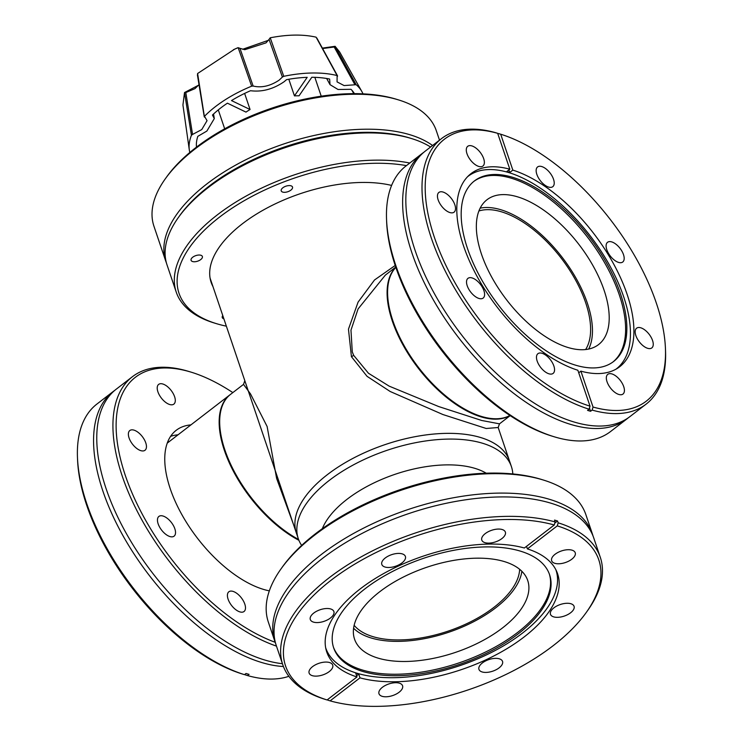<?xml version="1.0" encoding="UTF-8"?>
<svg xmlns="http://www.w3.org/2000/svg" width="743" height="743" viewBox="0 0 743 743"><rect width="100%" height="100%" fill="white"/><g stroke="black" fill="none" stroke-linecap="round" stroke-linejoin="round"><path stroke-width="1.11" d="M385.366 275.096L358.07 308.958L350.975 330.161L352.275 351.876L353.622 355.293L368.454 373.246L389.156 386.137L438.723 406.57L481.743 420.482L499.491 423.844L498.181 427.513L486.201 428.488L442.921 414.538L390.186 391.496L367.07 376.348L351.43 356.668L348.467 329.177L358.08 302.122L374.518 279.972L395.211 265.465M327.44 474.601A112.49 55.261 -18.7 0 1 436.494 433.819A112.49 55.261 -18.7 0 1 509.466 460.846A112.49 55.261 -18.7 0 0 480.182 437.395A112.49 55.261 -18.7 0 0 354.067 457.79A112.49 55.261 -18.7 0 0 296.364 532.982A112.49 55.261 -18.7 0 1 327.44 474.601M510.004 415.513A93.739 46.698 -127.6 0 1 446.989 397.756A93.739 46.698 -127.6 0 1 392.313 321.032A93.739 46.698 -127.6 0 1 395.815 267.276M293.457 524.391L276.637 478.473L267.108 426.473L250.521 393.929L243.509 384.382L230.59 394.329A93.739 46.698 52.4 0 0 230.729 464.412A93.739 46.698 52.4 0 0 298.565 539.455M210.046 277.956A112.49 55.261 161.3 0 0 210.25 278.569L298.296 538.703A112.49 55.261 -18.7 0 1 356.008 463.511A112.49 55.261 -18.7 0 1 482.114 443.116A112.49 55.261 -18.7 0 1 511.398 466.576A112.49 55.261 -18.7 0 1 512.819 473.941M499.491 423.844L510.162 415.616M169.506 441.379A94.12 46.883 52.4 0 0 167.426 442.596M354.142 625.309A88.863 43.661 161.3 0 0 373.283 636.742A88.863 43.661 161.3 0 0 465.74 624.139A88.863 43.661 161.3 0 0 519.645 569.287M391.598 185.425A112.862 55.446 161.3 0 0 242.329 223.829A112.862 55.446 161.3 0 0 211.151 282.396A112.862 55.446 161.3 0 0 212.953 286.557M210.585 280.52A112.862 55.446 161.3 0 0 211.699 282.842M222.779 315.589A5.963 2.926 161.3 0 0 222.259 317.567A5.963 2.926 161.3 0 0 223.875 318.831M192.725 257.217A5.963 2.926 161.3 0 0 191.081 260.31A5.963 2.926 161.3 0 0 194.945 261.74A5.963 2.926 161.3 0 0 200.721 259.576A5.963 2.926 161.3 0 0 202.375 256.484A5.963 2.926 161.3 0 0 198.502 255.053A5.963 2.926 161.3 0 0 192.725 257.217M282.869 187.765A5.963 2.926 161.3 0 0 281.226 190.867A5.963 2.926 161.3 0 0 285.089 192.298A5.963 2.926 161.3 0 0 290.875 190.134A5.963 2.926 161.3 0 0 292.519 187.041A5.963 2.926 161.3 0 0 288.646 185.611A5.963 2.926 161.3 0 0 282.869 187.765M226.364 326.168A146.798 72.117 -18.7 0 1 217.225 323.892A146.798 72.117 -18.7 0 1 216.278 323.604A146.798 72.117 -18.7 0 1 214.179 221.405A146.798 72.117 -18.7 0 1 406.44 165.624M409.802 163.033A149.046 73.223 161.3 0 0 217.42 214.801A149.046 73.223 161.3 0 0 176.249 292.148A149.046 73.223 161.3 0 0 214.086 322.936L216.278 323.604M430.587 147.012A149.046 73.223 161.3 0 0 411.548 138.56A149.046 73.223 161.3 0 0 208.207 187.57A149.046 73.223 161.3 0 0 178.394 217.476A149.046 73.223 161.3 0 0 167.036 264.926L176.249 292.148M411.548 138.56L409.365 137.882A146.798 72.117 161.3 0 0 209.089 186.168A146.798 72.117 161.3 0 0 179.722 215.619L178.394 217.476M628.29 417.798A167.612 83.495 -127.6 0 1 626.72 419.071A167.612 83.495 -127.6 0 1 571.246 424.578A167.612 83.495 -127.6 0 1 411.975 253.047A167.612 83.495 -127.6 0 1 422.154 153.513A167.612 83.495 -127.6 0 1 423.779 152.324M497.671 133.322A165.355 82.38 52.4 0 0 434.404 237.388A165.355 82.38 52.4 0 0 590.016 406.152L577.868 370.255A121.861 60.712 -127.6 0 1 463.586 246.017A121.861 60.712 -127.6 0 1 470.988 173.639A121.861 60.712 -127.6 0 1 509.819 169.209L497.671 133.322L495.497 132.653A167.612 83.495 52.4 0 0 441.518 138.597L425.349 151.052A167.612 83.495 52.4 0 0 415.17 250.595A167.612 83.495 52.4 0 0 574.441 422.117A167.612 83.495 52.4 0 0 629.915 416.609L646.094 404.155A167.612 83.495 52.4 0 0 665.533 350.77L665.44 348.513A165.355 82.38 52.4 0 0 500.689 134.214L512.837 170.11A121.861 60.712 -127.6 0 1 627.12 294.349A121.861 60.712 -127.6 0 1 619.718 366.717A121.861 60.712 -127.6 0 1 580.887 371.147L578.732 372.81M626.72 419.071L610.551 431.534A167.612 83.495 -127.6 0 1 553.972 436.708L551.817 436.048A165.355 82.38 -127.6 0 1 395.768 267.146A165.355 82.38 -127.6 0 1 386.629 221.609L386.546 219.352A167.612 83.495 -127.6 0 1 405.975 165.977L422.154 153.513M553.972 436.708A167.612 83.495 -127.6 0 1 395.805 265.511A167.612 83.495 -127.6 0 1 386.546 219.352M623.73 386.666A12.445 6.204 -127.6 0 1 622.978 394.059A12.445 6.204 -127.6 0 1 614.563 392.137A12.445 6.204 -127.6 0 1 607.022 381.726A12.445 6.204 -127.6 0 1 607.783 374.333A12.445 6.204 -127.6 0 1 616.188 376.255A12.445 6.204 -127.6 0 1 623.73 386.666M652.568 340.526A12.445 6.204 -127.6 0 1 651.815 347.919A12.445 6.204 -127.6 0 1 643.41 345.997A12.445 6.204 -127.6 0 1 635.869 335.585A12.445 6.204 -127.6 0 1 636.621 328.192A12.445 6.204 -127.6 0 1 645.026 330.115A12.445 6.204 -127.6 0 1 652.568 340.526M623.498 254.626A12.445 6.204 -127.6 0 1 622.736 262.019A12.445 6.204 -127.6 0 1 614.331 260.096A12.445 6.204 -127.6 0 1 606.79 249.694A12.445 6.204 -127.6 0 1 607.542 242.302A12.445 6.204 -127.6 0 1 615.956 244.215A12.445 6.204 -127.6 0 1 623.498 254.626M553.535 179.286A12.445 6.204 -127.6 0 1 552.783 186.679A12.445 6.204 -127.6 0 1 544.368 184.756A12.445 6.204 -127.6 0 1 536.836 174.345A12.445 6.204 -127.6 0 1 537.588 166.952A12.445 6.204 -127.6 0 1 545.994 168.875A12.445 6.204 -127.6 0 1 553.535 179.286M483.674 158.64A12.445 6.204 -127.6 0 1 482.922 166.033A12.445 6.204 -127.6 0 1 474.517 164.11A12.445 6.204 -127.6 0 1 466.976 153.699A12.445 6.204 -127.6 0 1 467.728 146.306A12.445 6.204 -127.6 0 1 476.133 148.228A12.445 6.204 -127.6 0 1 483.674 158.64M454.837 204.771A12.445 6.204 -127.6 0 1 454.084 212.164A12.445 6.204 -127.6 0 1 445.679 210.25A12.445 6.204 -127.6 0 1 438.138 199.839A12.445 6.204 -127.6 0 1 438.89 192.446A12.445 6.204 -127.6 0 1 447.295 194.369A12.445 6.204 -127.6 0 1 454.837 204.771M483.916 290.671A12.445 6.204 -127.6 0 1 483.164 298.064A12.445 6.204 -127.6 0 1 474.749 296.151A12.445 6.204 -127.6 0 1 467.208 285.739A12.445 6.204 -127.6 0 1 467.969 278.346A12.445 6.204 -127.6 0 1 476.374 280.269A12.445 6.204 -127.6 0 1 483.916 290.671M553.869 366.02A12.445 6.204 -127.6 0 1 553.117 373.413A12.445 6.204 -127.6 0 1 544.712 371.491A12.445 6.204 -127.6 0 1 537.17 361.079A12.445 6.204 -127.6 0 1 537.923 353.687A12.445 6.204 -127.6 0 1 546.328 355.609A12.445 6.204 -127.6 0 1 553.869 366.02M441.518 138.597A167.612 83.495 52.4 0 0 431.349 238.131A167.612 83.495 52.4 0 0 589.097 409.198L590.016 406.152M497.903 134.019L498.516 133.554L500.689 134.214M580.887 371.147L593.035 407.043A165.355 82.38 52.4 0 0 665.44 348.513M509.819 169.209L506.726 171.596A121.861 60.712 -127.6 0 1 509.744 172.487L512.837 170.11M509.744 172.487L508.881 169.933M593.035 407.043L592.115 410.09A167.612 83.495 52.4 0 0 646.094 404.155M592.115 410.09L590.574 411.278L589.459 407.991M590.574 411.278A167.612 83.495 -127.6 0 1 587.555 410.387L589.097 409.198M526.518 546.346L527.381 548.901A121.861 59.867 -18.7 0 1 557.612 573.847A121.861 59.867 -18.7 0 1 496.055 654.806A121.861 59.867 -18.7 0 1 359.993 677.839L330.115 700.863A165.355 81.238 161.3 0 0 586.208 612.548L587.537 610.681A167.612 82.343 161.3 0 0 600.307 557.324L593.731 537.904A167.612 82.343 161.3 0 0 550.108 502.946A167.612 82.343 161.3 0 0 362.203 533.344A167.612 82.343 161.3 0 0 276.22 645.379L282.795 664.799A167.612 82.343 161.3 0 0 324.923 699.302L327.096 699.962L356.974 676.947A121.861 59.867 -18.7 0 1 326.753 651.992A121.861 59.867 -18.7 0 1 388.301 571.042A121.861 59.867 -18.7 0 1 524.363 548L554.241 524.985A165.355 81.238 161.3 0 0 331.229 580.125A165.355 81.238 161.3 0 0 327.096 699.962M275.616 643.438A167.612 82.343 -18.7 0 1 274.919 641.543A167.612 82.343 -18.7 0 1 360.903 529.508A167.612 82.343 -18.7 0 1 548.808 499.11A167.612 82.343 -18.7 0 1 592.44 534.068A167.612 82.343 -18.7 0 1 593.035 536M274.919 641.543L268.344 622.114A167.612 82.343 -18.7 0 1 281.114 568.757L282.442 566.9A165.355 81.238 -18.7 0 1 540.059 479.021A165.355 81.238 -18.7 0 1 541.118 479.337L543.309 480.015A167.612 82.343 -18.7 0 1 585.865 514.639L592.44 534.068M281.114 568.757A167.612 82.343 -18.7 0 1 542.232 479.69A167.612 82.343 -18.7 0 1 543.309 480.015M399.335 683.161A12.445 6.111 -18.7 0 1 402.567 685.761A12.445 6.111 -18.7 0 1 396.186 694.083A12.445 6.111 -18.7 0 1 382.227 696.34A12.445 6.111 -18.7 0 1 378.986 693.739A12.445 6.111 -18.7 0 1 385.376 685.418A12.445 6.111 -18.7 0 1 399.335 683.161M499.296 658.809A12.445 6.111 -18.7 0 1 502.537 661.4A12.445 6.111 -18.7 0 1 496.157 669.722A12.445 6.111 -18.7 0 1 482.198 671.978A12.445 6.111 -18.7 0 1 478.956 669.387A12.445 6.111 -18.7 0 1 485.346 661.066A12.445 6.111 -18.7 0 1 499.296 658.809M570.819 603.715A12.445 6.111 -18.7 0 1 574.06 606.307A12.445 6.111 -18.7 0 1 567.671 614.628A12.445 6.111 -18.7 0 1 553.711 616.885A12.445 6.111 -18.7 0 1 550.47 614.294A12.445 6.111 -18.7 0 1 556.86 605.972A12.445 6.111 -18.7 0 1 570.819 603.715M571.989 550.154A12.445 6.111 -18.7 0 1 575.231 552.755A12.445 6.111 -18.7 0 1 568.841 561.076A12.445 6.111 -18.7 0 1 554.891 563.333A12.445 6.111 -18.7 0 1 551.65 560.733A12.445 6.111 -18.7 0 1 558.03 552.411A12.445 6.111 -18.7 0 1 571.989 550.154M502.129 529.508A12.445 6.111 -18.7 0 1 505.37 532.099A12.445 6.111 -18.7 0 1 498.98 540.421A12.445 6.111 -18.7 0 1 485.03 542.678A12.445 6.111 -18.7 0 1 481.789 540.087A12.445 6.111 -18.7 0 1 488.17 531.765A12.445 6.111 -18.7 0 1 502.129 529.508M402.158 553.86A12.445 6.111 -18.7 0 1 405.399 556.461A12.445 6.111 -18.7 0 1 399.019 564.782A12.445 6.111 -18.7 0 1 385.06 567.039A12.445 6.111 -18.7 0 1 381.818 564.439A12.445 6.111 -18.7 0 1 388.208 556.117A12.445 6.111 -18.7 0 1 402.158 553.86M330.644 608.954A12.445 6.111 -18.7 0 1 333.886 611.554A12.445 6.111 -18.7 0 1 327.496 619.876A12.445 6.111 -18.7 0 1 313.546 622.132A12.445 6.111 -18.7 0 1 310.305 619.532A12.445 6.111 -18.7 0 1 316.685 611.21A12.445 6.111 -18.7 0 1 330.644 608.954M329.474 662.515A12.445 6.111 -18.7 0 1 332.715 665.106A12.445 6.111 -18.7 0 1 326.326 673.427A12.445 6.111 -18.7 0 1 312.366 675.684A12.445 6.111 -18.7 0 1 309.125 673.093A12.445 6.111 -18.7 0 1 315.515 664.771A12.445 6.111 -18.7 0 1 329.474 662.515M359.993 677.839L358.739 674.124A121.861 59.867 -18.7 0 1 357.216 673.697A121.861 59.867 -18.7 0 1 355.721 673.232L356.974 676.947M554.241 524.985L555.16 521.939A167.612 82.343 161.3 0 0 367.813 553.266A167.612 82.343 161.3 0 0 282.795 664.799M555.16 521.939L554.529 520.081A167.612 82.343 161.3 0 1 556.052 520.518A167.612 82.343 161.3 0 1 557.547 520.973L558.179 522.831L557.259 525.877L527.381 548.901M586.208 612.548A165.355 81.238 161.3 0 0 557.259 525.877M554.817 523.081L557.547 520.973M330.115 700.863L327.942 700.194L327.709 699.497M600.307 557.324A167.612 82.343 161.3 0 0 558.179 522.831M356.584 675.786L358.739 674.124M283.408 666.508A167.612 83.495 -127.6 0 1 262.177 662.663A167.612 83.495 -127.6 0 1 121.852 533.66A167.612 83.495 -127.6 0 1 113.085 391.607A167.612 83.495 -127.6 0 1 114.71 390.419M232.838 392.601A165.355 82.38 52.4 0 0 191.183 372.169L189.028 371.509A167.612 83.495 52.4 0 0 187.933 371.184A167.612 83.495 52.4 0 0 132.449 376.682L116.279 389.146A167.612 83.495 52.4 0 0 125.047 531.199A167.612 83.495 52.4 0 0 265.372 660.202A167.612 83.495 52.4 0 0 282.424 663.703M269.337 590.852A98.429 49.038 -127.6 0 1 263.765 589.478A98.429 49.038 -127.6 0 1 181.366 513.719A98.429 49.038 -127.6 0 1 176.212 430.299A98.429 49.038 -127.6 0 1 190.923 424.885M191.183 372.169A165.355 82.38 52.4 0 0 190.106 371.853A165.355 82.38 52.4 0 0 123.895 471.081A165.355 82.38 52.4 0 0 275.179 642.286M132.449 376.682A167.612 83.495 52.4 0 0 139.498 515.568A167.612 83.495 52.4 0 0 276.47 646.122M232.977 591.372A12.445 6.204 -127.6 0 1 243.398 600.948A12.445 6.204 -127.6 0 1 244.048 611.498A12.445 6.204 -127.6 0 1 239.924 611.907A12.445 6.204 -127.6 0 1 229.503 602.332A12.445 6.204 -127.6 0 1 228.853 591.781A12.445 6.204 -127.6 0 1 232.977 591.372M163.014 516.023A12.445 6.204 -127.6 0 1 173.435 525.607A12.445 6.204 -127.6 0 1 174.085 536.158A12.445 6.204 -127.6 0 1 169.971 536.567A12.445 6.204 -127.6 0 1 159.55 526.982A12.445 6.204 -127.6 0 1 158.891 516.431A12.445 6.204 -127.6 0 1 163.014 516.023M133.944 430.123A12.445 6.204 -127.6 0 1 144.365 439.707A12.445 6.204 -127.6 0 1 145.015 450.258A12.445 6.204 -127.6 0 1 140.891 450.667A12.445 6.204 -127.6 0 1 130.471 441.082A12.445 6.204 -127.6 0 1 129.821 430.531A12.445 6.204 -127.6 0 1 133.944 430.123M162.782 383.992A12.445 6.204 -127.6 0 1 173.203 393.567A12.445 6.204 -127.6 0 1 173.853 404.118A12.445 6.204 -127.6 0 1 169.729 404.526A12.445 6.204 -127.6 0 1 159.308 394.951A12.445 6.204 -127.6 0 1 158.658 384.4A12.445 6.204 -127.6 0 1 162.782 383.992M77.467 457.447L77.56 459.703A165.355 82.38 -127.6 0 0 242.311 674.003L244.484 674.663A167.612 83.495 -127.6 0 1 77.467 457.447A167.612 83.495 -127.6 0 1 96.906 404.062L113.085 391.607M244.484 674.663L246.026 673.474A167.612 83.495 -127.6 0 0 247.54 673.938A167.612 83.495 -127.6 0 0 249.054 674.365L247.503 675.563L245.329 674.895L245.097 674.198M178.041 434.813A98.429 49.038 52.4 0 0 170.611 436.336M288.86 676.316A167.612 83.495 -127.6 0 1 247.503 675.563M322.313 528.691A93.924 46.14 -18.7 0 1 386.026 477.628A93.924 46.14 -18.7 0 1 474.554 468.248A93.924 46.14 -18.7 0 1 486.238 473.207M301.658 545.418A112.49 55.261 -18.7 0 1 298.296 538.703M326.66 78.489L330.022 84.656L329.641 79.055A83.894 41.218 -18.7 0 0 311.809 77.272L299.058 95.81A51.109 25.104 161.3 0 0 294.451 95.875L288.823 79.26M244.623 93.432L250.066 109.509A51.109 25.104 161.3 0 0 245.989 112.109L227.414 103.184A83.894 41.218 -18.7 0 0 212.47 115.035L214.3 118.583L206.879 131.056L197.814 136.35A83.894 41.218 -18.7 0 0 196.486 147.123M218.284 109.899L224.683 128.808M253.14 86.039L239.952 48.323L244.781 49.697L266.05 42.853L269.05 39.398L282.396 77.049L279.164 80.133C270.201 86.077 261.527 88.045 253.14 86.039L251.645 86.179A91.473 44.933 161.3 0 0 204.511 116.289L207.046 120.672L201.743 129.588L192.558 134.437L185.806 92.559L194.991 88.631L199.013 84.665M250.066 109.509L231.491 100.584A83.894 41.218 -18.7 0 1 250.53 90.72C262.065 92.169 273.275 89.16 284.17 81.684L286.547 79.659A83.894 41.218 -18.7 0 1 307.203 77.337L294.451 95.875M316.945 38.71L316.035 37.15C302.968 34.206 287.699 34.419 270.229 37.791L283.761 76.315A91.473 44.933 161.3 0 1 337.127 75.563L337.062 81.897L344.093 85.566L356.176 84.702A91.473 44.933 161.3 0 1 361.869 91.575A91.473 44.933 161.3 0 1 362.993 93.85M251.645 86.179L238.169 47.691L236.692 48.23A76.733 37.698 161.3 0 0 234.621 49.159L197.61 73.511L204.474 117.125M242.636 49.279L268.399 40.308M322.36 48.109L335.102 46.307L356.176 84.702M353.807 93.655L351.922 90.275M316.128 37.224L337.498 76.278M282.396 77.049L283.761 76.315M191.434 135.291L184.515 92.541L182.936 104.995L189.316 149.975A91.473 44.933 161.3 0 1 191.434 135.291L192.558 134.437M189.316 149.975A91.473 44.933 161.3 0 0 189.818 152.473M330.022 84.656L338.019 89.485L350.993 89.309A83.894 41.218 -18.7 0 1 354.448 93.655M238.066 47.663L233.432 49.707M322.601 48.555L334.192 47.004L354.848 84.609M361.869 91.575L339.625 51.954L335.102 46.307M184.515 92.541L198.687 85.129M185.806 92.559L184.552 92.559M197.564 73.641L197.647 75.349M239.952 48.323L238.169 47.691M270.155 37.884L269.05 39.398M335.093 46.335L334.192 47.004M555.978 570.085L555.866 569.742A121.527 59.7 -18.7 0 1 555.978 570.085A121.527 59.7 -18.7 0 1 522.403 633.157A121.527 59.7 -18.7 0 1 404.582 677.207A121.527 59.7 -18.7 0 1 325.759 648.017A121.527 59.7 -18.7 0 1 325.638 647.655L325.759 648.017M521.865 571.293A91.417 44.914 -18.7 0 1 495.665 607.848A91.417 44.914 -18.7 0 1 353.594 628.253M502.472 627.956A91.417 44.914 -18.7 0 1 413.842 661.103A91.417 44.914 -18.7 0 1 354.541 639.138A91.417 44.914 -18.7 0 1 379.794 591.697A91.417 44.914 -18.7 0 1 468.424 558.56A91.417 44.914 -18.7 0 1 527.725 580.515A91.417 44.914 -18.7 0 1 502.472 627.956M365.157 588.707A113.985 56.004 -18.7 0 1 475.669 547.377A113.985 56.004 -18.7 0 1 549.606 574.766A113.985 56.004 -18.7 0 1 518.112 633.918A113.985 56.004 -18.7 0 1 407.601 675.248A113.985 56.004 -18.7 0 1 333.663 647.859A113.985 56.004 -18.7 0 1 365.157 588.707M549.346 574.033A113.985 56.004 -18.7 0 1 517.611 632.432A113.985 56.004 -18.7 0 1 407.833 673.706A113.985 56.004 -18.7 0 1 333.421 647.116M467.598 176.685A121.527 60.545 -127.6 0 1 467.969 176.397A121.527 60.545 -127.6 0 1 550.052 195.149A121.527 60.545 -127.6 0 1 623.665 296.763A121.527 60.545 -127.6 0 1 616.291 368.937A121.527 60.545 -127.6 0 1 615.919 369.225M480.136 208.17A91.417 45.546 -127.6 0 1 587.369 303.19A91.417 45.546 -127.6 0 1 588.67 349.061M604.115 290.299A91.417 45.546 -127.6 0 1 598.561 344.585A91.417 45.546 -127.6 0 1 536.817 330.477A91.417 45.546 -127.6 0 1 481.436 254.032A91.417 45.546 -127.6 0 1 486.99 199.746A91.417 45.546 -127.6 0 1 548.733 213.854A91.417 45.546 -127.6 0 1 604.115 290.299M467.533 248.608A113.985 56.784 -127.6 0 1 474.452 180.911A113.985 56.784 -127.6 0 1 551.445 198.502A113.985 56.784 -127.6 0 1 620.498 293.819A113.985 56.784 -127.6 0 1 613.579 361.516A113.985 56.784 -127.6 0 1 536.585 343.925A113.985 56.784 -127.6 0 1 467.533 248.608M473.839 181.394A113.985 56.784 -127.6 0 1 550.777 199.895A113.985 56.784 -127.6 0 1 619.263 294.776A113.985 56.784 -127.6 0 1 612.947 361.98M179.072 216.538A146.798 72.117 -18.7 0 1 209.089 186.168A146.798 72.117 -18.7 0 1 410.442 138.226M432.565 145.489A149.046 73.223 161.3 0 0 409.337 134.557A149.046 73.223 161.3 0 0 206.953 183.865A149.046 73.223 161.3 0 0 165.782 261.211A149.046 73.223 161.3 0 0 166.46 263.05M439.503 140.148L436.299 130.684A149.046 73.223 161.3 0 0 398.462 99.887A149.046 73.223 161.3 0 0 397.505 99.599A149.046 73.223 161.3 0 0 195.121 148.906A149.046 73.223 161.3 0 0 165.308 178.803A149.046 73.223 161.3 0 0 153.95 226.253L165.782 261.211M398.462 99.887L396.279 99.218A146.798 72.117 161.3 0 0 196.003 147.495A146.798 72.117 161.3 0 0 166.636 176.945L165.308 178.803M298.9 540.3A93.739 46.698 -127.6 0 1 230.441 465.313A93.739 46.698 -127.6 0 1 230.07 394.728A93.739 46.698 -127.6 0 1 230.33 394.533M395.843 267.378A93.739 46.698 52.4 0 0 387.642 294.822A93.739 46.698 52.4 0 0 392.824 320.642A93.739 46.698 52.4 0 0 481.288 416.386A93.739 46.698 52.4 0 0 509.921 415.458M478.901 210.984A88.863 44.274 -127.6 0 1 585.66 302.689A88.863 44.274 -127.6 0 1 585.633 349.544M353.622 355.293A4.69 2.303 -24.1 0 1 351.43 356.668M498.181 427.513L511.398 466.576M385.078 275.319L395.75 267.099M244.819 380.704L243.509 384.382M314.846 77.337L321.227 96.191M213.547 114.023L214.3 118.583M204.26 116.837L197.415 74.876M337.526 75.823L316.834 38.014M167.231 443.134L230.07 394.728M387.707 296.327L387.642 294.822M479.848 415.941L481.288 416.386"/></g></svg>
